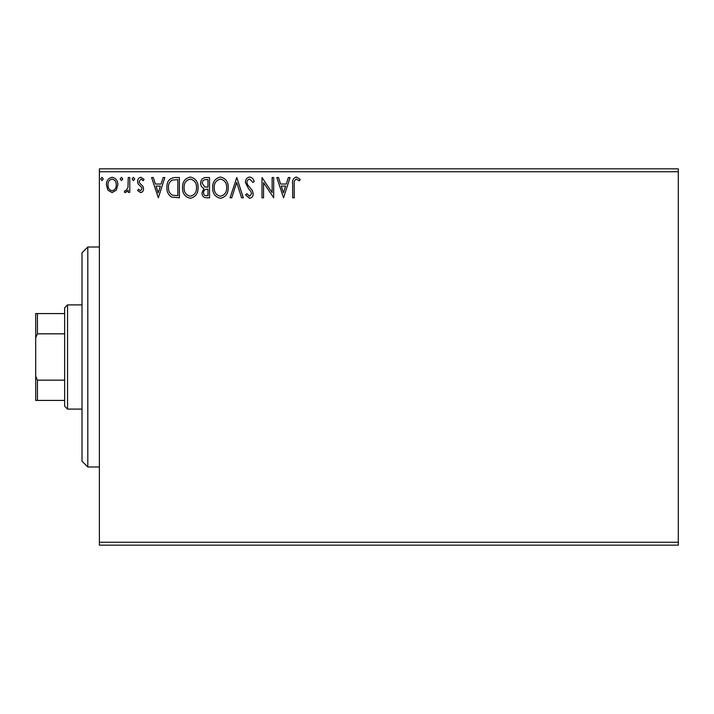 <?xml version="1.0" encoding="UTF-8"?>
<svg xmlns="http://www.w3.org/2000/svg" width="714" height="714" viewBox="0 0 714 714"><rect width="100%" height="100%" fill="white"/><g stroke="black" fill="none" stroke-linecap="round" stroke-linejoin="round"><path stroke-width="1.07" d="M116.311 190.147L112.107 192.602L107.912 190.165L106.395 184.899C106.359 180.696 108.26 178.161 112.107 177.277C115.963 178.152 117.864 180.696 117.828 184.899L116.311 190.147M129.778 177.536L129.778 192.343L128.217 192.343L128.217 190.165L125.503 192.602L124.316 192.093L125.066 190.522L125.762 190.781L127.976 187.595L128.217 177.536L129.778 177.536M140.578 192.602L137.57 190.495L138.48 189.228L140.48 190.781L141.988 188.791L141.613 187.443L138.079 183.846L137.57 181.552C137.552 179.169 138.65 177.741 140.854 177.277L144.058 179.276L143.166 180.651L141.033 179.098L139.123 181.472L139.498 182.891L143.041 186.434L143.541 188.719C143.576 190.888 142.586 192.182 140.578 192.602M174.68 177.536L179.392 177.536L179.392 197.796L171.503 197.064C168.209 194.788 166.683 191.566 166.924 187.407C166.692 181.561 169.28 178.268 174.68 177.536M209.523 177.536L209.523 197.796L206.658 197.796C203.57 197.644 202.017 195.966 201.991 192.78L203.892 188.469C201.741 187.434 200.67 185.711 200.688 183.284C200.714 179.937 202.303 178.027 205.471 177.536L209.523 177.536M236.798 177.536L243.296 197.796L241.6 197.796L236.673 182.427L231.747 197.796L230.042 197.796L236.798 177.536M272.132 177.536L273.685 177.536L273.685 197.796L263.555 182.686L263.555 197.796L262.002 197.796L262.002 177.536L272.132 192.61L272.132 177.536M294.213 184.319L294.213 197.796L292.651 197.796L292.651 184.114C292.026 180.437 293.267 178.072 296.355 177.018L300.183 179.357L299.389 180.91L296.372 179.098C294.463 180.098 293.74 181.838 294.213 184.319M99.38 171.744L99.38 168.852L678.3 168.852L678.3 171.744L99.38 171.744L99.38 542.256L678.3 542.256L678.3 545.148L99.38 545.148L99.38 542.256M678.3 171.744L678.3 542.256M283.556 197.796L276.809 177.536L278.505 177.536L280.584 184.033L286.278 184.033L288.358 177.536L290.054 177.536L283.556 197.796M249.65 177.018C252.006 177.491 253.524 178.964 254.202 181.445L252.934 182.472L249.766 179.098C247.91 179.428 246.964 180.58 246.928 182.525L247.446 184.515L252.363 190.504L253.167 193.592C253.193 196.216 251.988 197.796 249.543 198.313L245.634 194.886L246.848 193.637L249.57 196.243L251.605 193.672L250.668 191.057L248.74 189.04L245.375 182.498C245.402 179.464 246.83 177.634 249.65 177.018M228.23 187.577C228.346 193.36 225.776 196.939 220.528 198.313C215.173 197.064 212.54 193.521 212.638 187.675C212.54 181.892 215.128 178.339 220.412 177.018C225.695 178.286 228.302 181.811 228.23 187.577M198.09 187.577C198.206 193.36 195.645 196.939 190.397 198.313C185.033 197.064 182.409 193.521 182.507 187.675C182.409 181.892 184.997 178.339 190.281 177.018C195.565 178.286 198.171 181.811 198.09 187.577M158.347 197.796L151.591 177.536L153.296 177.536L155.375 184.033L161.061 184.033L163.149 177.536L164.845 177.536L158.347 197.796M134.714 178.964L133.411 180.651L132.108 178.964L133.411 177.277L134.714 178.964M122.763 178.964L121.46 180.651L120.166 178.964L121.46 177.277L122.763 178.964M103.28 178.964L101.977 180.651L100.683 178.964L101.977 177.277L103.28 178.964M281.254 186.104L283.431 192.914L285.609 186.104L281.254 186.104M214.2 187.675C214.12 192.316 216.208 195.172 220.465 196.243C224.696 195.118 226.766 192.236 226.668 187.586C226.74 182.971 224.678 180.142 220.465 179.098C216.19 180.142 214.102 183.007 214.2 187.675M206.346 195.716L207.961 195.716L207.961 189.228L207.167 189.228C204.838 189.21 203.633 190.379 203.552 192.744C203.552 194.645 204.49 195.636 206.346 195.716M207.176 187.148L207.961 187.148L207.961 179.616L206.185 179.616C203.704 179.58 202.392 180.803 202.249 183.284L204.695 186.907L207.176 187.148M184.069 187.675C183.989 192.316 186.077 195.172 190.326 196.243C194.565 195.118 196.627 192.236 196.537 187.586C196.609 182.971 194.538 180.142 190.326 179.098C186.051 180.142 183.962 183.007 184.069 187.675M177.831 195.716L177.831 179.616L171.985 180.124C169.45 181.82 168.281 184.248 168.477 187.416C168.281 190.825 169.557 193.405 172.324 195.154L177.831 195.716M156.036 186.104L158.222 192.914L160.4 186.104L156.036 186.104M107.957 184.89C107.885 188.032 109.278 189.995 112.107 190.781C114.945 189.995 116.337 188.032 116.266 184.89C116.337 181.749 114.954 179.821 112.107 179.098C109.269 179.821 107.876 181.749 107.957 184.89M87.804 466.992L82.012 461.208L82.012 252.792L87.804 247.008L87.804 466.992L99.38 466.992M67.544 409.104L64.644 406.212L64.644 307.788L67.544 304.896L67.544 409.104L82.012 409.104M67.544 304.896L82.012 304.896M64.644 400.42L35.7 400.42L35.7 313.58L37.44 313.58L37.44 333.84L35.7 337.811M35.7 376.189L37.44 380.16L37.44 400.42M64.644 380.16L37.44 380.16M64.644 333.84L37.44 333.84M64.644 313.58L37.44 313.58M87.804 247.008L99.38 247.008"/></g></svg>
